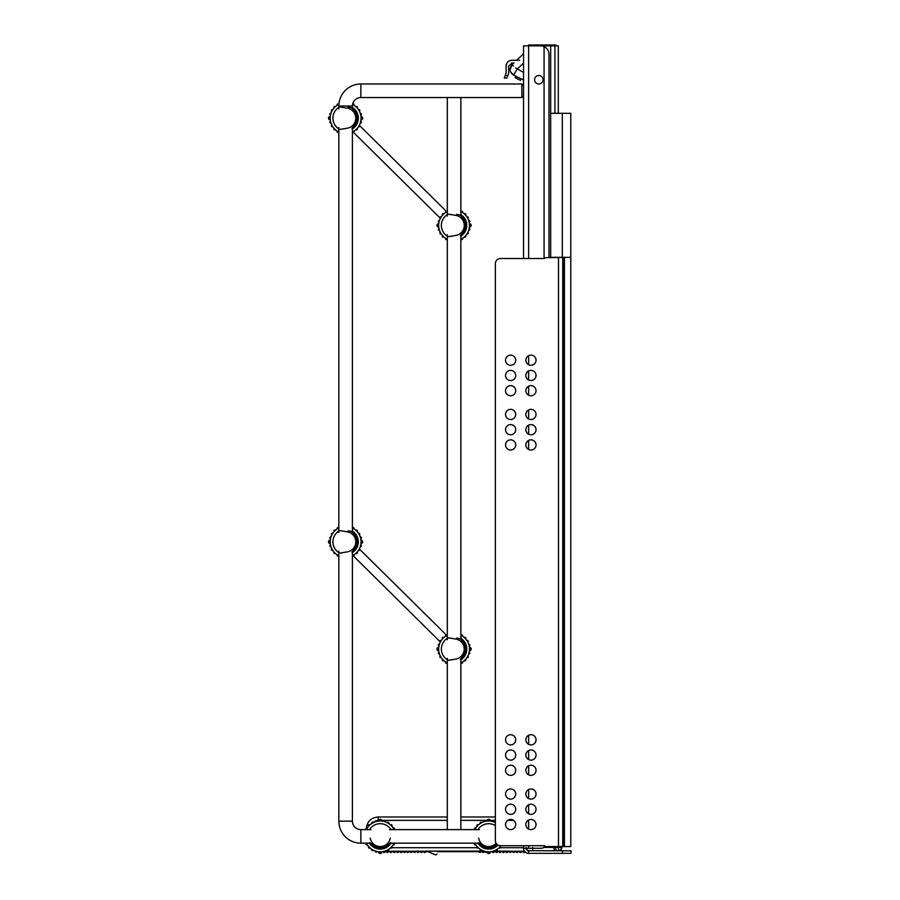 <?xml version="1.0" encoding="UTF-8"?>
<svg xmlns="http://www.w3.org/2000/svg" width="900" height="900" viewBox="0 0 900 900"><rect width="100%" height="100%" fill="white"/><g stroke="black" fill="none" stroke-linecap="round" stroke-linejoin="round"><path stroke-width="1.35" d="M554.569 850.804L553.376 846.562M556.267 850.804L555.075 846.562M504.529 77.299L505.192 75.499L504.259 78.041L506.846 78.041L508.41 74.115L507.859 75.499L505.192 75.499L506.104 72.855L506.104 66.184C506.452 62.584 508.433 60.604 512.033 60.255L519.559 60.255M550.665 257.681L550.665 45.844L532.71 45.844M529.481 850.804L528.278 850.579M508.646 72.855L508.41 74.115A3.386 3.386 0 0 0 508.646 72.855L508.646 66.184L512.033 62.797M527.085 849.803L526.095 847.406L527.085 849.803M544.196 847.406L558.461 847.406L558.461 850.804A3.386 3.386 0 0 0 560.858 849.803L558.461 850.804A3.386 3.386 0 0 0 560.858 849.803L561.847 847.406L560.858 849.803L558.461 850.804A3.386 3.386 0 0 0 561.847 847.406L560.858 849.803L561.847 846.562M550.665 257.332L570.78 257.332L570.78 113.299L550.665 113.299M562.309 257.332L562.309 113.299M570.78 257.332L544.511 257.681L544.511 258.525L500.456 258.525A5.085 5.085 0 0 0 495.371 263.61L495.371 840.634A5.085 5.085 0 0 0 500.456 845.719L544.511 845.719L544.511 846.562L558.495 846.562L558.495 257.681M505.541 414.428A5.085 5.085 0 0 1 510.626 409.343A5.085 5.085 0 0 1 515.711 414.428A5.085 5.085 0 0 1 510.626 419.512A5.085 5.085 0 0 1 505.541 414.428M505.541 794.025A5.085 5.085 0 0 1 510.626 788.951A5.085 5.085 0 0 1 515.711 794.025A5.085 5.085 0 0 1 510.626 799.11A5.085 5.085 0 0 1 505.541 794.025M505.541 360.202A5.085 5.085 0 0 1 510.626 355.118A5.085 5.085 0 0 1 515.711 360.202A5.085 5.085 0 0 1 510.626 365.287A5.085 5.085 0 0 1 505.541 360.202M505.541 739.8A5.085 5.085 0 0 1 510.626 734.715A5.085 5.085 0 0 1 515.711 739.8A5.085 5.085 0 0 1 510.626 744.885A5.085 5.085 0 0 1 505.541 739.8M505.541 375.457A5.085 5.085 0 0 1 510.626 370.373A5.085 5.085 0 0 1 515.711 375.457A5.085 5.085 0 0 1 510.626 380.543A5.085 5.085 0 0 1 505.541 375.457M505.541 809.28A5.085 5.085 0 0 1 510.626 804.195A5.085 5.085 0 0 1 515.711 809.28A5.085 5.085 0 0 1 510.626 814.365A5.085 5.085 0 0 1 505.541 809.28M505.541 429.683A5.085 5.085 0 0 1 510.626 424.598A5.085 5.085 0 0 1 515.711 429.683A5.085 5.085 0 0 1 510.626 434.767A5.085 5.085 0 0 1 505.541 429.683M505.541 755.055A5.085 5.085 0 0 1 510.626 749.97A5.085 5.085 0 0 1 515.711 755.055A5.085 5.085 0 0 1 510.626 760.14A5.085 5.085 0 0 1 505.541 755.055M505.541 390.701A5.085 5.085 0 0 1 510.626 385.627A5.085 5.085 0 0 1 515.711 390.701A5.085 5.085 0 0 1 510.626 395.786A5.085 5.085 0 0 1 505.541 390.701M505.541 824.535A5.085 5.085 0 0 1 510.626 819.45A5.085 5.085 0 0 1 515.711 824.535A5.085 5.085 0 0 1 510.626 829.62A5.085 5.085 0 0 1 505.541 824.535M505.541 444.938A5.085 5.085 0 0 1 510.626 439.853A5.085 5.085 0 0 1 515.711 444.938A5.085 5.085 0 0 1 510.626 450.022A5.085 5.085 0 0 1 505.541 444.938M505.541 770.31A5.085 5.085 0 0 1 510.626 765.225A5.085 5.085 0 0 1 515.711 770.31A5.085 5.085 0 0 1 510.626 775.384A5.085 5.085 0 0 1 505.541 770.31M525.87 360.202A5.085 5.085 0 0 1 530.955 355.118A5.085 5.085 0 0 1 536.04 360.202A5.085 5.085 0 0 1 530.955 365.287A5.085 5.085 0 0 1 525.87 360.202M525.87 794.025A5.085 5.085 0 0 1 530.955 788.951A5.085 5.085 0 0 1 536.04 794.025A5.085 5.085 0 0 1 530.955 799.11A5.085 5.085 0 0 1 525.87 794.025M525.87 414.428A5.085 5.085 0 0 1 530.955 409.343A5.085 5.085 0 0 1 536.04 414.428A5.085 5.085 0 0 1 530.955 419.512A5.085 5.085 0 0 1 525.87 414.428M525.87 739.8A5.085 5.085 0 0 1 530.955 734.715A5.085 5.085 0 0 1 536.04 739.8A5.085 5.085 0 0 1 530.955 744.885A5.085 5.085 0 0 1 525.87 739.8M525.87 375.457A5.085 5.085 0 0 1 530.955 370.373A5.085 5.085 0 0 1 536.04 375.457A5.085 5.085 0 0 1 530.955 380.543A5.085 5.085 0 0 1 525.87 375.457M525.87 809.28A5.085 5.085 0 0 1 530.955 804.195A5.085 5.085 0 0 1 536.04 809.28A5.085 5.085 0 0 1 530.955 814.365A5.085 5.085 0 0 1 525.87 809.28M525.87 429.683A5.085 5.085 0 0 1 530.955 424.598A5.085 5.085 0 0 1 536.04 429.683A5.085 5.085 0 0 1 530.955 434.767A5.085 5.085 0 0 1 525.87 429.683M525.87 755.055A5.085 5.085 0 0 1 530.955 749.97A5.085 5.085 0 0 1 536.04 755.055A5.085 5.085 0 0 1 530.955 760.14A5.085 5.085 0 0 1 525.87 755.055M525.87 390.701A5.085 5.085 0 0 1 530.955 385.627A5.085 5.085 0 0 1 536.04 390.701A5.085 5.085 0 0 1 530.955 395.786A5.085 5.085 0 0 1 525.87 390.701M525.87 824.535A5.085 5.085 0 0 1 530.955 819.45A5.085 5.085 0 0 1 536.04 824.535A5.085 5.085 0 0 1 530.955 829.62A5.085 5.085 0 0 1 525.87 824.535M525.87 444.938A5.085 5.085 0 0 1 530.955 439.853A5.085 5.085 0 0 1 536.04 444.938A5.085 5.085 0 0 1 530.955 450.022A5.085 5.085 0 0 1 525.87 444.938M525.87 770.31A5.085 5.085 0 0 1 530.955 765.225A5.085 5.085 0 0 1 536.04 770.31A5.085 5.085 0 0 1 530.955 775.384A5.085 5.085 0 0 1 525.87 770.31M570.78 257.681L570.78 846.562L558.495 846.562M563.186 846.562L563.186 257.681M562.736 846.562L562.736 257.681M527.895 850.399A3.386 3.386 0 0 0 528.637 850.691L527.895 850.399A3.386 3.386 180 0 1 527.704 850.624A3.386 3.386 0 0 0 527.895 850.399A3.386 3.386 0 0 0 528.637 850.691L562.534 850.804L562.534 853.346L571.005 853.346L571.005 850.804L562.534 850.804M523.553 53.685L516.679 60.255L512.033 60.255A5.929 5.929 0 0 0 506.104 66.184M500.456 258.525L523.553 258.525L523.553 72.405L515.52 67.883M495.371 816.975L460.856 816.975L495.371 816.975L495.371 263.61M490.815 851.67L491.929 851.67L490.815 851.67A15.424 15.424 0 0 1 490.77 851.681A0.844 0.844 180 0 1 490.264 852.446M487.001 851.726L487.845 851.816A15.424 15.424 0 0 1 487.373 851.76L487.373 851.76M495.371 822.499A15.424 15.424 0 0 0 474.84 829.62A15.424 15.424 0 0 1 488.689 820.969M488.689 851.816A15.424 15.424 0 0 1 474.84 843.176A15.424 15.424 0 0 0 500.974 845.719M487.845 851.816L487.845 851.794A15.424 15.424 0 0 0 489.544 851.794A0.844 0.844 0 0 1 488.689 852.66A0.844 0.844 0 0 1 487.845 851.816L487.249 851.749M490.14 851.749L490.387 851.816A1.699 1.699 0 0 1 488.689 853.515A1.699 1.699 0 0 1 487.001 851.816A0.844 0.844 180 0 1 485.809 851.546M490.387 821.07L490.387 820.969A1.699 1.699 0 0 0 488.048 819.405A1.699 1.699 0 0 0 487.001 820.969M487.845 820.969A0.844 0.844 0 0 1 488.689 820.125A0.844 0.844 0 0 1 489.544 820.969L490.14 821.036M489.544 821.002A15.424 15.424 0 0 0 487.845 821.002M497.981 845.077A12.713 12.713 0 0 1 477.945 843.176M478.665 838.091A10.17 10.17 0 0 0 496.136 843.322M495.371 825.581A12.713 12.713 0 0 0 477.945 829.62A12.713 12.713 0 0 1 495.371 825.581M492.806 821.531L493.504 821.722A0.844 0.844 0 0 0 492.683 820.654A0.844 0.844 0 0 0 491.861 821.284L492.559 821.464M475.267 843.986L474.919 843.367A0.844 0.844 0 0 0 475.335 844.954A0.844 0.844 0 0 0 475.762 844.841L475.402 844.222M475.762 844.841L475.762 844.841A0.844 0.844 0 0 1 474.514 844.324A0.844 0.844 0 0 1 474.919 843.367M477.697 847.204L477.191 846.697A0.844 0.844 0 0 0 477.787 848.149A0.844 0.844 0 0 1 477.191 846.697A0.844 0.844 0 0 0 477.787 848.149A0.844 0.844 0 0 0 478.384 847.901L477.877 847.395M477.787 848.149A0.844 0.844 0 0 0 478.384 847.901L478.406 847.879M480.87 849.69L480.262 849.308A0.844 0.844 0 0 0 480.983 850.601A0.844 0.844 0 0 0 481.714 850.174L481.095 849.814M481.714 850.174L481.725 850.151A0.844 0.844 0 0 1 480.983 850.601A0.844 0.844 0 0 1 480.251 849.33M484.571 851.254L483.885 851.051A0.844 0.844 0 0 0 484.706 852.143A0.844 0.844 0 0 0 485.516 851.512L485.527 851.49M492.559 851.321L491.861 851.49A0.844 0.844 0 0 0 493.526 851.288A0.844 0.844 0 0 0 493.504 851.074L492.806 851.254M496.294 849.814L495.664 850.174A0.844 0.844 0 0 0 497.25 849.746A0.844 0.844 0 0 0 497.137 849.33L496.519 849.69M499.5 847.395L498.994 847.901A0.844 0.844 0 0 0 500.445 847.305A0.844 0.844 0 0 0 500.197 846.697L499.691 847.204M498.983 847.879L498.994 847.901A0.844 0.844 0 0 0 500.445 847.305M485.527 821.306L485.516 821.284A0.844 0.844 0 0 0 484.706 820.654A0.844 0.844 0 0 0 483.885 821.722L484.571 821.531M481.095 822.971L481.714 822.611A0.844 0.844 0 0 0 480.983 822.195A0.844 0.844 0 0 0 480.251 823.466L480.87 823.106M481.714 822.611A0.844 0.844 0 0 0 480.983 822.195A0.844 0.844 0 0 0 480.251 823.466L480.262 823.489M477.877 825.401L478.384 824.895A0.844 0.844 0 0 0 477 825.165A0.844 0.844 0 0 0 477.191 826.087L477.697 825.581M477.191 826.087L477.191 826.087A0.844 0.844 0 0 1 477.787 824.648A0.844 0.844 0 0 1 478.384 824.895M475.402 828.574L475.762 827.955A0.844 0.844 0 0 0 474.514 828.461A0.844 0.844 0 0 0 474.919 829.418L475.267 828.799M474.919 829.418L474.93 829.429A0.844 0.844 0 0 1 475.335 827.842A0.844 0.844 0 0 0 474.919 829.418M477.832 842.839L478.654 844.02L488.036 848.914L497.88 845.01M497.228 844.56L487.53 847.665L478.699 842.839M378.54 851.726L379.384 851.816A15.424 15.424 0 0 1 378.787 851.749L378.787 851.749A15.424 15.424 0 0 1 377.066 851.49L376.369 851.321M381.926 851.726L381.082 851.794A0.844 0.844 0 0 1 380.239 852.66A0.844 0.844 0 0 1 379.384 851.816A15.424 15.424 0 0 0 381.082 851.794L381.679 851.749M384.93 851.771A0.844 0.844 180 0 1 384.041 852.514A0.844 0.844 180 0 1 383.243 851.67L382.354 851.67A15.424 15.424 0 0 1 381.532 851.76L381.532 851.76M376.121 851.254L375.424 851.074A15.424 15.424 0 0 1 373.275 850.151L372.645 849.814M372.409 849.69L371.79 849.33A15.424 15.424 0 0 1 369.945 847.879L369.428 847.395M369.236 847.204L368.752 846.686A15.424 15.424 0 0 1 367.324 844.83L366.941 844.222M366.817 843.986L366.457 843.367A15.424 15.424 0 0 1 366.379 843.176A15.424 15.424 0 0 0 394.088 843.176M394.088 829.62A15.424 15.424 0 0 0 366.379 829.62A15.424 15.424 0 0 1 380.239 820.969M379.384 851.816L378.787 851.749M381.926 821.07L381.926 820.969A1.699 1.699 0 0 0 379.586 819.405A1.699 1.699 0 0 0 378.54 820.969M379.384 820.969A0.844 0.844 0 0 1 380.239 820.125A0.844 0.844 0 0 1 381.082 820.969L381.679 821.036M378.54 851.816A1.699 1.699 0 0 0 380.239 853.515A1.699 1.699 0 0 0 381.926 851.816M381.082 821.002A15.424 15.424 0 0 0 379.384 821.002M390.983 843.176A12.713 12.713 0 0 1 369.484 843.176M370.215 838.091A10.17 10.17 0 0 0 390.262 838.091M390.983 829.62A12.713 12.713 0 0 0 369.484 829.62A12.713 12.713 0 0 1 390.983 829.62M384.356 821.531L385.043 821.722A0.844 0.844 0 0 0 384.233 820.654A0.844 0.844 0 0 0 383.411 821.284L384.098 821.464M366.48 843.356L366.457 843.367A0.844 0.844 0 0 0 366.885 844.954A0.844 0.844 0 0 0 367.301 844.841L367.301 844.841A0.844 0.844 0 0 1 366.064 844.324A0.844 0.844 0 0 1 366.457 843.367M371.801 849.308L371.79 849.33A0.844 0.844 0 0 0 372.521 850.601A0.844 0.844 0 0 0 373.264 850.174L373.275 850.151A0.844 0.844 0 0 1 372.521 850.601A0.844 0.844 0 0 1 371.79 849.33M384.098 851.321L383.4 851.49A0.844 0.844 0 0 0 385.076 851.288A0.844 0.844 0 0 0 385.043 851.074L384.356 851.254M387.832 849.814L387.202 850.151A0.844 0.844 0 0 0 388.789 849.746A0.844 0.844 0 0 0 388.676 849.33L388.058 849.69M391.05 847.395L390.544 847.901A0.844 0.844 0 0 0 391.984 847.305A0.844 0.844 0 0 0 391.736 846.697L391.23 847.204M393.525 844.222L393.165 844.841A0.844 0.844 0 0 0 394.436 844.11A0.844 0.844 0 0 0 394.02 843.367L393.66 843.986M393.142 844.83L393.165 844.841A0.844 0.844 0 0 0 394.436 844.11M393.66 828.799L394.02 829.418A0.844 0.844 0 0 0 393.593 827.842A0.844 0.844 0 0 0 393.165 827.955L393.525 828.574M393.998 829.429L394.02 829.418A0.844 0.844 0 0 0 394.436 828.686M391.23 825.581L391.725 826.11A0.844 0.844 0 0 0 391.14 824.648A0.844 0.844 0 0 0 390.544 824.895L391.05 825.401M388.058 823.106L388.676 823.466A0.844 0.844 0 0 0 387.945 822.195A0.844 0.844 0 0 0 387.214 822.611L387.832 822.971M376.369 821.464L377.066 821.306A0.844 0.844 0 0 0 376.245 820.654A0.844 0.844 0 0 0 375.424 821.722L375.435 821.745M372.645 822.971L373.264 822.611A0.844 0.844 0 0 0 372.521 822.195A0.844 0.844 0 0 0 371.79 823.466L372.409 823.106M373.275 822.634L373.264 822.611A0.844 0.844 0 0 0 372.521 822.195A0.844 0.844 0 0 0 371.79 823.466L371.79 823.466M369.428 825.401L369.934 824.895A0.844 0.844 0 0 0 368.55 825.165A0.844 0.844 0 0 0 368.73 826.087L369.236 825.581M369.934 824.895A0.844 0.844 0 0 0 368.55 825.165A0.844 0.844 0 0 0 368.73 826.087L368.752 826.11M366.941 828.574L367.301 827.955A0.844 0.844 0 0 0 366.064 828.461A0.844 0.844 0 0 0 366.457 829.418L366.817 828.799M366.457 829.418L366.48 829.429A0.844 0.844 0 0 1 366.885 827.842A0.844 0.844 0 0 1 367.301 827.955M375.424 851.074A0.844 0.844 0 0 0 376.245 852.143A0.844 0.844 0 0 0 377.066 851.512A0.844 0.844 0 0 1 376.245 852.143A0.844 0.844 0 0 1 375.424 851.074M369.326 848.149A0.844 0.844 0 0 1 368.73 846.697A0.844 0.844 0 0 0 369.326 848.149A0.844 0.844 0 0 0 369.934 847.901A0.844 0.844 0 0 1 368.55 847.62A0.844 0.844 0 0 1 368.73 846.697M369.382 842.839L370.192 844.02C376.886 850.511 383.58 850.511 390.274 844.02L391.095 842.839M390.229 842.839C383.569 849.341 376.909 849.341 370.238 842.839M360.945 543.533L361.035 543.533A1.699 1.699 0 0 0 362.734 541.845A1.699 1.699 0 0 0 361.035 540.146L361.012 540.99A0.844 0.844 0 0 1 361.89 541.845A0.844 0.844 0 0 1 361.035 542.689L360.968 543.285M330.289 543.533L330.199 543.533A1.699 1.699 0 0 1 328.995 540.641A1.699 1.699 0 0 1 330.199 540.146A1.699 1.699 0 0 0 328.995 540.641M330.266 543.285L330.199 542.689A0.844 0.844 0 0 1 329.344 541.845A0.844 0.844 0 0 1 330.199 540.99L330.221 540.99A15.424 15.424 0 0 1 330.266 540.394L330.266 540.394A15.424 15.424 0 0 1 330.525 538.673L330.683 537.975M338.017 528.424L338.636 528.064A15.424 15.424 0 0 1 338.839 527.985A15.424 15.424 0 0 0 338.839 555.694A15.424 15.424 0 0 1 338.647 555.604L338.017 555.266M337.793 555.131L337.185 554.749A15.424 15.424 0 0 1 335.329 553.331L334.811 552.836M334.62 552.656L334.114 552.15A15.424 15.424 0 0 1 332.707 550.271L332.325 549.664M332.19 549.439L331.853 548.809A15.424 15.424 0 0 1 330.964 546.649L330.75 545.962M330.683 545.704L330.502 545.017A15.424 15.424 0 0 1 330.244 543.015M330.964 537.041L330.964 537.041A15.424 15.424 0 0 1 331.853 534.87L332.19 534.24M332.325 534.015L332.707 533.408A15.424 15.424 0 0 1 334.125 531.551L334.62 531.034M334.811 530.842L335.329 530.347A15.424 15.424 0 0 1 337.185 528.93L337.185 528.93A0.844 0.844 0 0 1 337.061 528.48A0.844 0.844 0 0 0 337.174 528.908L337.793 528.548M337.905 556.043A0.844 0.844 0 0 1 337.061 555.199A0.844 0.844 0 0 0 338.636 555.615A0.844 0.844 0 0 1 337.061 555.199A0.844 0.844 0 0 1 337.174 554.771A0.844 0.844 0 0 0 337.061 555.199M337.905 527.636A0.844 0.844 0 0 0 337.061 528.48A0.844 0.844 0 0 1 338.636 528.064L338.636 528.064A0.844 0.844 0 0 0 337.905 527.636M360.484 545.962L360.27 546.649A0.844 0.844 0 0 0 361.361 545.827A0.844 0.844 0 0 0 360.731 545.017L360.551 545.704M360.551 537.975L360.731 538.673A0.844 0.844 0 0 0 360.517 536.996A0.844 0.844 0 0 0 360.293 537.03L360.484 537.716M359.032 534.24L359.392 534.859A0.844 0.844 0 0 0 358.976 533.284A0.844 0.844 0 0 0 358.549 533.396L358.909 534.015M356.614 531.034L357.12 531.54A0.844 0.844 0 0 0 356.524 530.089A0.844 0.844 0 0 0 355.928 530.336L356.423 530.842M353.441 528.548L354.06 528.908A0.844 0.844 0 0 0 353.329 527.636A0.844 0.844 0 0 0 352.598 528.064L353.216 528.424M469.406 650.768L469.474 649.924A15.424 15.424 0 0 1 469.429 650.52L469.429 650.52A15.424 15.424 0 0 1 469.17 652.241L469.001 652.939M469.496 650.768A1.699 1.699 0 0 0 471.195 649.069A1.699 1.699 0 0 0 469.496 647.381L469.496 648.225A0.844 0.844 0 0 1 470.34 649.069A0.844 0.844 0 0 1 469.496 649.924M468.934 653.186L468.731 653.873A15.424 15.424 0 0 1 467.831 656.033L467.494 656.663M467.359 656.899L467.01 657.518A15.424 15.424 0 0 1 465.559 659.363L465.075 659.88M464.884 660.071L464.366 660.555A15.424 15.424 0 0 1 462.51 661.984L461.902 662.366M461.666 662.49L461.048 662.85A15.424 15.424 0 0 1 460.856 662.929A15.424 15.424 0 0 0 460.856 635.22M438.75 650.768L438.649 650.768A1.699 1.699 0 0 1 437.456 647.876A1.699 1.699 0 0 1 438.649 647.381A1.699 1.699 0 0 0 437.456 647.876M447.3 635.22A15.424 15.424 0 0 0 447.3 662.929A15.424 15.424 0 0 1 447.109 662.827L446.479 662.49M446.254 662.366L445.624 662.006A15.424 15.424 0 0 1 443.779 660.555L443.261 660.071M443.07 659.88L442.575 659.374A15.424 15.424 0 0 1 441.157 657.506L440.786 656.899M440.651 656.663L440.314 656.033A15.424 15.424 0 0 1 439.414 653.873L439.414 653.873M439.144 652.939L438.964 652.241A15.424 15.424 0 0 1 438.694 650.239M467.494 641.475L467.854 642.094A0.844 0.844 0 0 0 467.426 640.519A0.844 0.844 0 0 0 467.01 640.631L467.359 641.25M439.211 644.951L439.402 644.265A0.844 0.844 0 0 0 438.334 645.075A0.844 0.844 0 0 0 438.964 645.896L439.144 645.21M469.001 645.21L469.192 645.896A0.844 0.844 0 0 0 468.968 644.231A0.844 0.844 0 0 0 468.754 644.265L468.934 644.951M361.035 541.845A15.424 15.424 0 0 1 352.395 555.694A15.424 15.424 0 0 0 352.395 527.985M330.221 540.99L330.266 540.394M330.289 540.146L330.199 540.99M352.395 531.09A12.713 12.713 0 0 1 352.395 552.589M339.683 553.084L347.31 551.869A10.17 10.17 0 0 0 347.31 531.81L339.683 530.595M338.839 531.09A12.713 12.713 0 0 0 338.839 552.589A12.713 12.713 0 0 1 338.839 531.09M330.75 537.716L330.941 537.03A0.844 0.844 0 0 0 329.873 537.851A0.844 0.844 0 0 0 330.502 538.673M353.216 555.266L352.598 555.615A0.844 0.844 0 0 0 354.173 555.199A0.844 0.844 0 0 0 354.06 554.771L353.441 555.131M354.06 554.771L354.06 554.771A0.844 0.844 0 0 1 353.543 556.009A0.844 0.844 0 0 1 352.598 555.615M356.423 552.836L355.928 553.342A0.844 0.844 0 0 0 357.368 552.746A0.844 0.844 0 0 1 355.928 553.342A0.844 0.844 0 0 0 357.368 552.746A0.844 0.844 0 0 0 357.12 552.15L356.614 552.656M357.12 552.15L357.109 552.127A0.844 0.844 0 0 1 357.368 552.746M358.909 549.664L358.526 550.271A0.844 0.844 0 0 0 359.82 549.551A0.844 0.844 0 0 0 359.392 548.82L359.032 549.439M359.392 548.82L359.381 548.809A0.844 0.844 0 0 1 359.82 549.551A0.844 0.844 0 0 1 358.549 550.283M359.381 534.87L359.392 534.859A0.844 0.844 0 0 0 358.976 533.284M334.71 530.089A0.844 0.844 0 0 1 335.306 530.336L335.329 530.347A0.844 0.844 0 0 0 333.866 530.933A0.844 0.844 0 0 0 334.114 531.54L334.125 531.551M332.707 533.408L332.685 533.396A0.844 0.844 0 0 0 331.414 534.127A0.844 0.844 0 0 0 331.841 534.859M334.125 552.127L334.114 552.15A0.844 0.844 0 0 0 334.384 553.523A0.844 0.844 0 0 0 335.306 553.342L335.329 553.331A0.844 0.844 0 0 1 333.866 552.746A0.844 0.844 0 0 1 334.114 552.15M331.841 548.82A0.844 0.844 0 0 0 331.414 549.551A0.844 0.844 0 0 0 332.685 550.283A0.844 0.844 0 0 1 331.414 549.551A0.844 0.844 0 0 1 331.841 548.82M330.502 545.017A0.844 0.844 0 0 0 329.873 545.827A0.844 0.844 0 0 0 330.941 546.649A0.844 0.844 0 0 1 329.873 545.827A0.844 0.844 0 0 1 330.502 545.017M352.058 552.701L353.239 551.88C359.73 545.186 359.73 538.493 353.239 531.799L352.058 530.989M348.019 530.876A10.969 10.159 -90 0 1 352.058 531.844C358.56 538.504 358.56 545.175 352.058 551.835M341.224 552.915L345.488 552.173M345.532 531.517L341.224 530.764M469.474 649.924L469.429 650.52M460.856 638.325A12.713 12.713 0 0 1 460.856 659.824M455.771 639.045L448.144 637.83A12.713 12.713 0 0 0 448.144 660.308L455.771 659.092A10.17 10.17 0 0 0 455.771 639.045M461.036 662.827L461.036 662.827A0.844 0.844 0 0 0 462.634 662.423A0.844 0.844 0 0 0 462.521 662.006A0.844 0.844 0 0 1 462.004 663.244A0.844 0.844 0 0 1 461.048 662.85M464.366 660.555L464.377 660.577A0.844 0.844 0 0 0 465.829 659.981A0.844 0.844 0 0 1 464.377 660.577A0.844 0.844 0 0 0 465.829 659.981A0.844 0.844 0 0 0 465.581 659.374L465.581 659.374A0.844 0.844 0 0 1 465.829 659.981M466.988 657.506L466.988 657.506A0.844 0.844 0 0 0 468.281 656.786A0.844 0.844 0 0 0 467.854 656.044L467.831 656.033A0.844 0.844 0 0 1 468.281 656.786A0.844 0.844 0 0 1 467.01 657.518M467.831 642.105L467.854 642.094A0.844 0.844 0 0 0 467.426 640.519M465.075 638.258L465.581 638.764A0.844 0.844 0 0 0 464.974 637.324A0.844 0.844 0 0 0 464.377 637.571L464.884 638.077M461.902 635.783L462.521 636.143A0.844 0.844 0 0 0 461.779 634.871A0.844 0.844 0 0 0 461.048 635.288L461.666 635.648M462.51 636.165L462.521 636.143A0.844 0.844 0 0 0 461.779 634.871M446.479 635.648L447.098 635.288A0.844 0.844 0 0 0 445.511 635.715A0.844 0.844 0 0 0 445.624 636.143L446.254 635.783M447.109 635.31L447.098 635.288A0.844 0.844 0 0 0 446.366 634.871M443.261 638.077L443.767 637.571A0.844 0.844 0 0 0 442.316 638.168A0.844 0.844 0 0 0 442.575 638.764L443.07 638.258M440.786 641.25L441.146 640.631A0.844 0.844 0 0 0 439.875 641.363A0.844 0.844 0 0 0 440.291 642.094L440.651 641.475M440.314 656.033L440.291 656.044A0.844 0.844 0 0 0 439.875 656.786A0.844 0.844 0 0 0 441.146 657.518L441.157 657.506A0.844 0.844 0 0 1 439.875 656.786A0.844 0.844 0 0 1 440.291 656.044M442.586 659.363L442.575 659.374A0.844 0.844 0 0 0 442.845 660.758A0.844 0.844 0 0 0 443.767 660.577A0.844 0.844 0 0 1 442.316 659.981A0.844 0.844 0 0 1 442.575 659.374M445.635 661.984L445.635 661.984A0.844 0.844 0 0 0 446.141 663.244A0.844 0.844 0 0 0 447.098 662.85A0.844 0.844 0 0 1 445.511 662.423A0.844 0.844 0 0 1 445.624 662.006M439.402 653.884A0.844 0.844 0 0 1 438.334 653.062A0.844 0.844 0 0 1 438.964 652.241A0.844 0.844 0 0 0 438.334 653.062A0.844 0.844 0 0 0 439.402 653.884L439.211 653.186M468.754 653.884A0.844 0.844 0 0 0 469.811 653.062A0.844 0.844 0 0 0 469.192 652.241A0.844 0.844 0 0 1 469.811 653.062A0.844 0.844 0 0 1 468.754 653.884M460.507 659.925L461.7 659.115C468.191 652.421 468.191 645.727 461.7 639.034L460.507 638.212M456.469 638.1A10.969 10.159 -90 0 1 460.507 639.079C467.021 645.739 467.021 652.399 460.507 659.07M449.674 660.15L453.949 659.396M453.983 638.752L449.674 637.999M360.945 119.88L361.035 119.88A1.699 1.699 0 0 0 362.734 118.181A1.699 1.699 0 0 0 361.035 116.483L361.012 117.337A0.844 0.844 0 0 1 361.89 118.181A0.844 0.844 0 0 1 361.035 119.025L360.968 119.633M330.289 119.88L330.199 119.88A1.699 1.699 0 0 1 328.995 116.978A1.699 1.699 0 0 1 330.199 116.483A1.699 1.699 0 0 0 328.995 116.978M330.266 119.633L330.199 119.025A0.844 0.844 0 0 1 329.344 118.181A0.844 0.844 0 0 1 330.199 117.337L330.221 117.337A15.424 15.424 0 0 1 330.266 116.73L330.266 116.73A15.424 15.424 0 0 1 330.525 115.009L330.683 114.323M338.017 104.76L338.636 104.4A15.424 15.424 0 0 1 338.906 104.299A15.424 15.424 0 0 0 338.839 132.03A15.424 15.424 0 0 1 338.647 131.94L338.017 131.602M337.793 131.468L337.174 131.108A15.424 15.424 0 0 1 335.329 129.668L334.811 129.184M334.62 128.993L334.114 128.486A15.424 15.424 0 0 1 332.707 126.619L332.325 126.011M332.19 125.775L331.853 125.145A15.424 15.424 0 0 1 330.964 122.985L330.964 122.985M330.683 122.04L330.502 121.354A15.424 15.424 0 0 1 330.244 119.351M330.75 114.064L330.964 113.377A15.424 15.424 0 0 1 331.853 111.218L332.19 110.587M332.325 110.351L332.707 109.744A15.424 15.424 0 0 1 334.125 107.888L334.62 107.37M334.811 107.179L335.329 106.695A15.424 15.424 0 0 1 337.185 105.266L337.793 104.895M359.032 110.587L359.392 111.206A0.844 0.844 0 0 0 358.976 109.62A0.844 0.844 0 0 0 358.549 109.733L358.909 110.351M360.551 114.323L360.731 115.009A0.844 0.844 0 0 0 360.517 113.344A0.844 0.844 0 0 0 360.293 113.366L360.484 114.064M337.905 132.379A0.844 0.844 0 0 1 337.061 131.535A0.844 0.844 0 0 0 338.636 131.963L338.647 131.94A0.844 0.844 0 0 1 337.061 131.535A0.844 0.844 0 0 1 337.174 131.108L337.174 131.108A0.844 0.844 0 0 0 337.061 131.535M337.061 104.828A0.844 0.844 0 0 1 338.636 104.4L338.636 104.4A0.844 0.844 0 0 0 337.061 104.828A0.844 0.844 0 0 0 337.174 105.244L337.185 105.266M360.484 122.299L360.27 122.985A0.844 0.844 0 0 0 361.361 122.175A0.844 0.844 0 0 0 360.731 121.354L360.551 122.04M353.441 104.895L354.049 105.266A0.844 0.844 0 0 0 353.329 103.972A0.844 0.844 0 0 0 352.598 104.4L353.216 104.76M469.406 227.104L469.474 226.26A15.424 15.424 0 0 1 469.429 226.856L469.429 226.856A15.424 15.424 0 0 1 469.17 228.578L469.17 228.578A0.844 0.844 0 0 1 469.811 229.399A0.844 0.844 0 0 0 469.192 228.589L469.192 228.589A0.844 0.844 0 0 1 469.811 229.399A0.844 0.844 0 0 0 469.192 228.589L469.001 229.275M469.496 227.104A1.699 1.699 0 0 0 471.195 225.416A1.699 1.699 0 0 0 469.496 223.718L469.496 224.561A0.844 0.844 0 0 1 470.34 225.416A0.844 0.844 0 0 1 469.496 226.26M468.934 229.534L468.754 230.22A15.424 15.424 0 0 1 467.831 232.38L467.494 233.01M467.359 233.235L467.01 233.854A15.424 15.424 0 0 1 465.559 235.699L465.075 236.227M464.884 236.407L464.366 236.903A15.424 15.424 0 0 1 462.51 238.32L461.902 238.703M461.666 238.838L461.048 239.186A15.424 15.424 0 0 1 460.856 239.265A15.424 15.424 0 0 0 460.856 211.556M438.75 227.104L438.649 227.104A1.699 1.699 0 0 1 437.456 224.213A1.699 1.699 0 0 1 438.649 223.718A1.699 1.699 0 0 0 437.456 226.609M438.75 223.718L438.649 223.718A1.699 1.699 0 0 0 437.456 224.213M447.3 211.556A15.424 15.424 0 0 0 447.3 239.265A15.424 15.424 0 0 1 447.109 239.175L446.479 238.838M446.254 238.703L445.635 238.32A15.424 15.424 0 0 1 443.779 236.903L443.261 236.407M443.07 236.227L442.586 235.699A15.424 15.424 0 0 1 441.157 233.843L440.786 233.235M440.651 233.01L440.314 232.38A15.424 15.424 0 0 1 439.414 230.22L439.211 229.534M439.144 229.275L438.964 228.589A15.424 15.424 0 0 1 438.694 226.586M439.211 221.299L439.402 220.601A0.844 0.844 0 0 0 438.334 221.422A0.844 0.844 0 0 0 438.964 222.244L439.144 221.546M469.001 221.546L469.192 222.244A0.844 0.844 0 0 0 468.968 220.579A0.844 0.844 0 0 0 468.754 220.601L468.934 221.299M467.494 217.811L467.854 218.43A0.844 0.844 0 0 0 467.426 216.855A0.844 0.844 0 0 0 467.01 216.968L467.359 217.586M462.51 212.501L462.521 212.479A0.844 0.844 0 0 0 461.779 211.208A0.844 0.844 0 0 0 461.048 211.635L461.666 211.995M361.035 118.181A15.424 15.424 0 0 1 352.395 132.03A15.424 15.424 0 0 0 352.553 104.4L352.586 104.422M330.221 117.337L330.266 116.73M330.289 116.483L330.199 117.337M352.395 107.426A12.713 12.713 0 0 1 352.395 128.936M339.683 129.42L347.31 128.205A10.17 10.17 0 0 0 347.31 108.157L339.683 106.942M338.839 107.426A12.713 12.713 0 0 0 338.839 128.936A12.713 12.713 0 0 1 338.839 107.426M330.716 113.344A0.844 0.844 0 0 1 330.941 113.366A0.844 0.844 0 0 0 329.873 114.188A0.844 0.844 0 0 0 330.502 115.009M353.216 131.602L352.598 131.963A0.844 0.844 0 0 0 354.173 131.535A0.844 0.844 0 0 0 354.06 131.108L353.441 131.468M354.06 131.108L354.049 131.096A0.844 0.844 0 0 1 353.543 132.356A0.844 0.844 0 0 1 352.598 131.963M356.423 129.184L355.928 129.679A0.844 0.844 0 0 0 357.368 129.082A0.844 0.844 0 0 1 355.928 129.679A0.844 0.844 0 0 0 357.368 129.082A0.844 0.844 0 0 0 357.12 128.486L356.614 128.993M357.12 128.486L357.12 128.486A0.844 0.844 0 0 1 357.368 129.082M358.909 126.011L358.549 126.63A0.844 0.844 0 0 0 359.82 125.888A0.844 0.844 0 0 0 359.392 125.156L359.032 125.775M359.392 125.156L359.381 125.145A0.844 0.844 0 0 1 359.82 125.888A0.844 0.844 0 0 1 358.549 126.63M359.381 111.218L359.392 111.206A0.844 0.844 0 0 0 358.976 109.62M356.614 107.37L357.12 107.876A0.844 0.844 0 0 0 356.524 106.425A0.844 0.844 0 0 0 355.928 106.672L356.423 107.179M334.114 107.876L334.125 107.888A0.844 0.844 0 0 1 334.71 106.425A0.844 0.844 0 0 1 335.306 106.672A0.844 0.844 0 0 0 334.71 106.425M332.257 109.62A0.844 0.844 0 0 1 332.685 109.733A0.844 0.844 0 0 0 331.414 110.475A0.844 0.844 0 0 0 331.841 111.206M334.125 128.475L334.114 128.486A0.844 0.844 0 0 0 334.384 129.87A0.844 0.844 0 0 0 335.306 129.679L335.329 129.668A0.844 0.844 0 0 1 333.866 129.082A0.844 0.844 0 0 1 334.114 128.486M331.841 125.156A0.844 0.844 0 0 0 331.414 125.888A0.844 0.844 0 0 0 332.685 126.63A0.844 0.844 0 0 1 331.414 125.888A0.844 0.844 0 0 1 331.841 125.156M330.941 122.985A0.844 0.844 0 0 1 329.873 122.175A0.844 0.844 0 0 1 330.502 121.354A0.844 0.844 0 0 0 329.873 122.175A0.844 0.844 0 0 0 330.941 122.985L330.75 122.299M352.058 129.037L353.239 128.216C359.73 121.522 359.73 114.84 353.239 108.146L352.058 107.325M348.019 107.212A10.969 10.159 -90 0 1 352.058 108.18C358.56 114.851 358.56 121.511 352.058 128.171M341.224 129.251L345.488 128.509M345.532 107.854L341.224 107.111M469.429 223.965L469.496 224.561M469.474 226.26L469.429 226.856M438.716 226.856L438.649 226.26A0.844 0.844 0 0 1 437.805 225.416A0.844 0.844 0 0 1 438.649 224.561L438.716 223.965M460.856 214.661A12.713 12.713 0 0 1 460.856 236.16M455.771 215.381L448.144 214.166A12.713 12.713 0 0 0 448.144 236.655L455.771 235.44A10.17 10.17 0 0 0 455.771 215.381M461.036 239.175L461.048 239.186A0.844 0.844 0 0 0 462.634 238.77A0.844 0.844 0 0 0 462.521 238.343A0.844 0.844 0 0 1 462.004 239.591A0.844 0.844 0 0 1 461.048 239.186M466.988 233.843L467.01 233.854A0.844 0.844 0 0 0 468.281 233.123A0.844 0.844 0 0 0 467.854 232.391L467.831 232.38A0.844 0.844 0 0 1 468.281 233.123A0.844 0.844 0 0 1 467.01 233.854M467.831 218.453L467.854 218.43A0.844 0.844 0 0 0 467.426 216.855M465.075 214.605L465.581 215.111A0.844 0.844 0 0 0 464.974 213.66A0.844 0.844 0 0 0 464.377 213.907L464.884 214.414M461.902 212.119L462.521 212.479A0.844 0.844 0 0 0 461.779 211.208M446.479 211.995L447.098 211.635A0.844 0.844 0 0 0 445.511 212.062A0.844 0.844 0 0 0 445.624 212.479L446.254 212.119M447.109 211.657L447.098 211.635A0.844 0.844 0 0 0 446.366 211.208M443.261 214.414L443.779 213.93A0.844 0.844 0 0 0 442.316 214.504A0.844 0.844 0 0 0 442.575 215.111L443.07 214.605M440.786 217.586L441.146 216.968A0.844 0.844 0 0 0 439.875 217.699A0.844 0.844 0 0 0 440.291 218.43L440.651 217.811M441.146 233.854L441.146 233.854A0.844 0.844 0 0 1 439.875 233.123A0.844 0.844 0 0 0 441.146 233.854M443.767 236.914L443.767 236.914A0.844 0.844 0 0 1 442.316 236.317A0.844 0.844 0 0 0 443.767 236.914M445.635 238.32L445.635 238.32A0.844 0.844 0 0 0 446.141 239.591A0.844 0.844 0 0 0 447.098 239.186A0.844 0.844 0 0 1 445.511 238.77A0.844 0.844 0 0 1 445.624 238.343M442.575 235.721A0.844 0.844 0 0 0 442.316 236.317A0.844 0.844 0 0 1 442.575 235.721M440.291 232.391A0.844 0.844 0 0 0 439.875 233.123A0.844 0.844 0 0 1 440.291 232.391M438.964 228.589A0.844 0.844 0 0 0 438.334 229.399A0.844 0.844 0 0 0 439.402 230.22A0.844 0.844 0 0 1 438.334 229.399A0.844 0.844 0 0 1 438.964 228.589M468.754 230.22A0.844 0.844 0 0 0 469.811 229.399A0.844 0.844 0 0 1 468.754 230.22M465.829 236.317A0.844 0.844 0 0 1 464.377 236.914A0.844 0.844 0 0 0 465.829 236.317A0.844 0.844 0 0 0 465.581 235.721A0.844 0.844 0 0 1 465.3 237.105A0.844 0.844 0 0 1 464.377 236.914M460.507 236.273L461.7 235.451C468.191 228.757 468.191 222.064 461.7 215.37L460.507 214.56M456.469 214.447A10.969 10.159 -90 0 1 460.507 215.415C467.021 222.075 467.021 228.746 460.507 235.406M449.674 236.486L453.949 235.744M453.983 215.089L449.674 214.335M514.024 62.797L511.965 64.766L510.03 70.009L511.965 64.766C508.95 68.749 509.49 72.18 513.562 75.071L510.457 71.73L513.562 75.071L517.084 69.244L523.553 63.068L523.553 45.844L540.495 45.844A8.471 8.471 0 0 1 548.977 54.315L548.977 257.681M538.808 83.981A4.241 4.241 0 0 1 534.566 79.74A4.241 4.241 0 0 1 538.808 75.499A4.241 4.241 0 0 1 543.038 79.74A4.241 4.241 0 0 1 538.808 83.981M526.095 848.261A2.542 2.542 0 0 0 528.637 850.804L528.637 853.346A5.085 5.085 0 0 1 523.553 848.261L523.553 845.719M550.665 45.844L558.293 45.844L558.293 113.299M545.58 846.562A8.471 8.471 0 0 1 540.495 848.261L523.553 848.261M528.637 853.346L562.534 853.346M555.75 45.844L555.75 45L528.637 45L528.637 258.525M385.054 851.107L388.316 851.67A0.844 0.844 180 0 1 387.473 852.514A0.844 0.844 180 0 1 386.629 851.67L386.629 851.107A0.844 0.844 180 0 0 387.473 851.962A0.844 0.844 180 0 0 388.316 851.107L391.714 851.67A0.844 0.844 180 0 1 390.859 852.514A0.844 0.844 180 0 1 390.015 851.67L390.015 851.107A0.844 0.844 180 0 0 390.859 851.962A0.844 0.844 180 0 0 391.714 851.107L395.1 851.67A0.844 0.844 180 0 1 394.256 852.514A0.844 0.844 180 0 1 393.401 851.67L393.401 851.107A0.844 0.844 180 0 0 394.256 851.962A0.844 0.844 180 0 0 395.1 851.107L398.486 851.67A0.844 0.844 180 0 1 397.642 852.514A0.844 0.844 180 0 1 396.799 851.67L396.799 851.107A0.844 0.844 180 0 0 397.642 851.962A0.844 0.844 180 0 0 398.486 851.107L401.884 851.67A0.844 0.844 180 0 1 401.029 852.514A0.844 0.844 180 0 1 400.185 851.67L400.185 851.107A0.844 0.844 180 0 0 401.029 851.962A0.844 0.844 180 0 0 401.884 851.107L405.27 851.67A0.844 0.844 180 0 1 404.415 852.514A0.844 0.844 180 0 1 403.571 851.67L403.571 851.107A0.844 0.844 180 0 0 404.415 851.962A0.844 0.844 180 0 0 405.27 851.107L408.656 851.67A0.844 0.844 180 0 1 407.812 852.514A0.844 0.844 180 0 1 406.957 851.67L406.957 851.107A0.844 0.844 180 0 0 407.812 851.962A0.844 0.844 180 0 0 408.656 851.107L412.043 851.67A0.844 0.844 180 0 1 411.199 852.514A0.844 0.844 180 0 1 410.355 851.67L410.355 851.107A0.844 0.844 180 0 0 411.199 851.962A0.844 0.844 180 0 0 412.043 851.107L415.44 851.67A0.844 0.844 180 0 1 414.585 852.514A0.844 0.844 180 0 1 413.741 851.67L413.741 851.107A0.844 0.844 180 0 0 414.585 851.962A0.844 0.844 180 0 0 415.44 851.107L418.826 851.107A0.844 0.844 180 0 1 417.983 851.962A0.844 0.844 180 0 1 417.127 851.107L415.44 851.67L417.127 851.67A0.844 0.844 180 0 0 417.983 852.514A0.844 0.844 180 0 0 418.826 851.67L422.213 851.67A0.844 0.844 180 0 1 421.369 852.514A0.844 0.844 180 0 1 420.525 851.67L418.826 851.67L420.525 851.107A0.844 0.844 180 0 0 421.369 851.962A0.844 0.844 180 0 0 422.213 851.107L425.599 851.67A0.844 0.844 180 0 1 424.755 852.514A0.844 0.844 180 0 1 423.911 851.67L423.911 851.107A0.844 0.844 180 0 0 424.755 851.962A0.844 0.844 180 0 0 425.599 851.107L480.6 851.107A0.844 0.844 180 0 1 479.756 851.962A0.844 0.844 180 0 1 478.901 851.107L427.871 851.164A16032.476 36.045 180 0 1 427.871 851.625L435.757 854.921L436.961 854.156M483.885 851.524A0.844 0.844 180 0 1 482.299 851.107L483.874 851.107M493.515 851.107L494.156 851.107A0.844 0.844 180 0 1 493.211 851.951M494.156 851.164L497.543 851.107A0.844 0.844 180 0 1 496.699 851.962A0.844 0.844 180 0 1 495.855 851.107L494.156 851.164A0.844 0.844 180 0 1 493.155 851.996M497.543 851.164L500.94 851.107A0.844 0.844 180 0 1 500.085 851.962A0.844 0.844 180 0 1 499.241 851.107L497.543 851.164A0.844 0.844 180 0 1 496.699 852.008A0.844 0.844 180 0 1 495.855 851.164M500.94 851.164L504.326 851.107A0.844 0.844 180 0 1 503.483 851.962A0.844 0.844 180 0 1 502.627 851.107L500.94 851.164A0.844 0.844 180 0 1 500.085 852.008A0.844 0.844 180 0 1 499.241 851.164M504.326 851.164L507.713 851.107A0.844 0.844 180 0 1 506.869 851.962A0.844 0.844 180 0 1 506.025 851.107L504.326 851.164A0.844 0.844 180 0 1 502.65 851.321A0.844 0.844 180 0 1 502.537 851.164M524.43 851.107L522.967 851.107A0.844 0.844 180 0 0 524.621 851.377L524.666 851.67A0.844 0.844 180 0 1 523.811 852.514A0.844 0.844 180 0 1 522.967 851.67L521.269 851.107A0.844 0.844 180 0 1 520.425 851.962A0.844 0.844 180 0 1 519.581 851.107L521.269 851.67A0.844 0.844 180 0 1 520.425 852.514A0.844 0.844 180 0 1 519.581 851.67L517.882 851.107A0.844 0.844 180 0 1 517.039 851.962A0.844 0.844 180 0 1 516.184 851.107L517.882 851.67A0.844 0.844 180 0 1 517.039 852.514A0.844 0.844 180 0 1 516.184 851.67L514.496 851.107A0.844 0.844 180 0 1 513.641 851.962A0.844 0.844 180 0 1 512.798 851.107L514.496 851.67A0.844 0.844 180 0 1 513.641 852.514A0.844 0.844 180 0 1 512.798 851.67L511.11 851.107A0.844 0.844 180 0 1 510.255 851.962A0.844 0.844 180 0 1 509.411 851.107L511.11 851.67A0.844 0.844 180 0 1 510.255 852.514A0.844 0.844 180 0 1 509.411 851.67L507.713 851.67A0.844 0.844 180 0 1 506.115 852.064M507.713 851.625A0.844 0.844 180 0 1 506.228 852.165A0.844 0.844 -0 0 1 505.924 851.625A0.844 0.844 180 0 1 505.924 851.524L505.924 851.467A62.696 62.696 -0 0 1 504.304 851.332M502.447 851.231L502.447 851.231A0.844 0.844 180 0 0 502.537 851.625A0.844 0.844 -0 0 0 503.685 851.985M506.228 852.165A0.844 0.844 -0 0 0 507.623 851.569L507.623 851.569A62.696 62.696 -0 0 0 509.411 851.614L507.713 851.164A0.844 0.844 180 0 1 506.228 851.715M487.001 851.873A0.844 0.844 180 0 1 485.775 851.535M483.896 851.558A0.844 0.844 180 0 1 482.299 851.164L480.6 851.164A0.844 0.844 180 0 1 479.756 852.008A0.844 0.844 180 0 1 478.901 851.164M482.299 851.625L480.6 851.67L482.299 851.67A0.844 0.844 180 0 0 483.109 852.514A0.844 0.844 180 0 0 483.986 851.749A0.844 0.844 180 0 1 483.086 852.469A0.844 0.844 180 0 1 482.299 851.625L480.6 851.67A0.844 0.844 180 0 1 479.756 852.514A0.844 0.844 180 0 1 478.901 851.67L436.961 851.625M480.6 851.625A0.844 0.844 180 0 1 479.756 852.469A0.844 0.844 180 0 1 478.901 851.625M485.685 851.625A0.844 0.844 180 0 0 487.058 852.278A0.844 0.844 180 0 1 485.685 851.67L485.483 851.625M502.537 851.625L500.94 851.625A0.844 0.844 180 0 1 500.085 852.469A0.844 0.844 180 0 1 499.241 851.625L497.543 851.625A0.844 0.844 180 0 1 496.699 852.469A0.844 0.844 180 0 1 495.855 851.625L494.156 851.67A0.844 0.844 180 0 1 492.604 852.131M494.156 851.625A0.844 0.844 180 0 1 492.637 852.143M500.94 851.625L500.94 851.67A0.844 0.844 180 0 1 500.085 852.514A0.844 0.844 180 0 1 499.241 851.67L499.241 851.625M505.924 851.625L504.326 851.67A0.844 0.844 180 0 1 503.527 852.514A0.844 0.844 180 0 1 502.639 851.76M504.326 851.625A0.844 0.844 180 0 1 503.561 852.469A0.844 0.844 180 0 1 502.65 851.771M497.543 851.625L497.543 851.67A0.844 0.844 180 0 1 496.699 852.514A0.844 0.844 180 0 1 495.855 851.67L495.855 851.625M490.77 851.681A0.844 0.844 180 0 1 490.286 852.379M382.354 851.67L383.243 851.524M491.906 851.625L491.152 851.625M482.299 851.164L480.6 851.164M509.411 851.625A0.844 0.844 180 0 1 509.411 851.614L509.411 851.164A0.844 0.844 -0 0 0 509.411 851.164L507.713 851.164M372.825 822.251L378.157 820.361L378.157 816.975L447.3 816.975L378.157 816.975C370.946 817.684 366.998 821.633 366.289 828.844L366.289 829.395M513.461 66.082L511.965 64.766L510.03 70.009L511.965 64.766C508.95 68.749 509.49 72.18 513.562 75.071L510.457 71.73L513.562 75.071L515.891 76.207L515.149 77.737L520.481 80.336L521.224 78.817L523.553 79.954L513.562 75.071L516.352 76.433L515.61 77.951M516.352 76.433L521.224 78.817M513.562 75.071L515.891 76.207M523.553 77.737L523.553 56.43M446.231 211.219L359.809 125.786M439.875 217.811L353.464 132.368M446.231 634.883L359.809 549.439M439.875 641.475L353.464 556.031M352.395 551.599L352.395 821.149A8.471 8.471 0 0 0 360.866 829.62A8.471 8.471 0 0 1 352.395 821.149L338.839 821.149A22.027 22.027 0 0 0 360.866 843.176L370.474 843.176M338.906 104.299A22.027 22.027 0 0 1 360.866 83.981A22.027 22.027 0 0 0 338.839 106.009L338.839 108.855M460.856 658.834L460.856 829.62L447.3 829.62L447.3 658.395M447.3 639.754L447.3 234.731M447.3 216.09L447.3 97.538L460.856 97.538L460.856 215.651M460.856 639.315L460.856 235.17M338.839 106.009L352.395 106.009A8.471 8.471 0 0 1 360.866 97.538L360.866 83.981L521.854 83.981L521.854 97.538L360.866 97.538M521.854 97.538L523.553 95.839L523.553 85.669L521.854 83.981M532.71 850.804L532.71 847.406M558.461 850.804A3.386 3.386 0 0 0 561.847 847.406L558.461 847.406L558.461 846.562M544.061 846.562L544.061 845.719M544.061 258.525L544.061 45.844M564.446 846.562L564.446 257.681M489.544 820.969L490.387 820.969A1.699 1.699 0 0 0 489.892 819.776M483.885 851.074A0.844 0.844 0 0 0 484.706 852.143A0.844 0.844 0 0 0 485.516 851.512L484.83 851.321M484.83 821.464L485.516 821.284A0.844 0.844 0 0 0 484.706 820.654A0.844 0.844 0 0 0 483.885 821.722M495.664 850.174A0.844 0.844 0 0 0 497.25 849.746M491.861 851.512A0.844 0.844 0 0 0 493.526 851.288M366.379 843.176A15.424 15.424 0 0 0 380.239 851.816M381.082 820.969L381.926 820.969A1.699 1.699 0 0 0 381.431 819.776M377.066 821.284A0.844 0.844 0 0 0 376.245 820.654A0.844 0.844 0 0 0 375.424 821.722L376.121 821.531M391.736 826.087A0.844 0.844 0 0 0 391.984 825.491M390.544 847.901A0.844 0.844 0 0 0 391.984 847.305M387.214 850.174A0.844 0.844 0 0 0 388.789 849.746M383.411 851.512A0.844 0.844 0 0 0 385.076 851.288M330.199 542.689L330.199 543.533M361.035 540.146L361.035 540.99M361.035 543.533L361.012 542.689M330.199 541.845A15.424 15.424 0 0 0 338.839 555.694M354.06 528.908A0.844 0.844 0 0 0 353.329 527.636M357.12 531.54A0.844 0.844 0 0 0 356.524 530.089M360.731 538.673A0.844 0.844 0 0 0 360.517 536.996M360.293 546.649A0.844 0.844 0 0 0 361.361 545.827A0.844 0.844 0 0 0 360.731 545.017M448.144 637.83A12.713 12.713 0 0 0 448.144 660.308M460.856 662.929A15.424 15.424 0 0 0 469.496 649.069M469.496 647.381L469.496 648.225M438.649 649.924A0.844 0.844 0 0 1 437.805 649.069A0.844 0.844 0 0 1 438.649 648.225M438.649 649.069A15.424 15.424 0 0 0 447.3 662.929M443.767 637.571A0.844 0.844 0 0 0 443.171 637.324M465.581 638.764A0.844 0.844 0 0 0 464.974 637.324M469.192 645.896A0.844 0.844 0 0 0 468.968 644.231M330.199 119.025L330.199 119.88M361.035 116.483L361.035 117.337M361.035 119.88L361.012 119.025M330.199 118.181A15.424 15.424 0 0 0 338.839 132.03M354.06 105.244A0.844 0.844 0 0 0 353.329 103.972M357.12 107.876A0.844 0.844 0 0 0 356.524 106.425M360.731 115.009A0.844 0.844 0 0 0 360.517 113.344M360.293 122.985A0.844 0.844 0 0 0 361.361 122.175A0.844 0.844 0 0 0 360.731 121.354M448.144 214.166A12.713 12.713 0 0 0 448.144 236.655M460.856 239.265A15.424 15.424 0 0 0 469.496 225.416M438.649 224.561L438.649 223.718M438.649 226.26L438.649 227.104M438.649 225.416A15.424 15.424 0 0 0 447.3 239.265M443.767 213.907A0.844 0.844 0 0 0 443.171 213.66M465.581 215.111A0.844 0.844 0 0 0 464.974 213.66M469.192 222.244A0.844 0.844 0 0 0 468.968 220.579M554.906 113.299L554.906 45.844M528.637 355.68L528.637 364.725M528.637 370.935L528.637 379.98M528.637 386.179L528.637 395.224M528.637 409.905L528.637 418.95M528.637 425.16L528.637 434.205M528.637 440.415L528.637 449.46M528.637 735.278L528.637 744.322M528.637 750.533L528.637 759.577M528.637 765.788L528.637 774.832M528.637 789.502L528.637 798.548M528.637 804.758L528.637 813.803M528.637 820.012L528.637 829.058M528.637 845.719L528.637 848.261M522.967 851.67L521.269 851.67L522.967 851.67M519.581 851.67L517.882 851.67L519.581 851.67M516.184 851.67L514.496 851.67L516.184 851.67M512.798 851.67L511.11 851.67L512.798 851.67M509.411 851.67L507.713 851.67L509.411 851.67M505.935 851.67L504.326 851.67L505.935 851.67M502.571 851.67L500.94 851.67L502.571 851.67M499.241 851.67L497.543 851.67L499.241 851.67M495.855 851.67L494.156 851.67L495.855 851.67M478.901 851.67L436.961 851.67L478.901 851.67M428.558 851.67L425.599 851.67L428.558 851.67M423.911 851.67L422.213 851.67L423.911 851.67M413.741 851.67L412.043 851.67L413.741 851.67M410.355 851.67L408.656 851.67L410.355 851.67M406.957 851.67L405.27 851.67L406.957 851.67M403.571 851.67L401.884 851.67L403.571 851.67M400.185 851.67L398.486 851.67L400.185 851.67M396.799 851.67L395.1 851.67L396.799 851.67M393.401 851.67L391.714 851.67L393.401 851.67M390.015 851.67L388.316 851.67L390.015 851.67M386.629 851.67L384.986 851.67L386.629 851.67M523.553 847.71L500.332 847.71M477.045 847.71L391.882 847.71M378.157 820.361L447.3 820.361M460.856 820.361L487.114 820.361M490.275 820.361L495.371 820.361M507.724 820.361L513.529 820.361M518.524 77.501L517.781 79.02M515.97 76.252L515.227 77.771M370.912 829.62L360.866 829.62L360.866 843.176M560.858 849.803A3.386 3.386 0 0 0 561.847 847.406A3.386 3.386 0 0 1 560.858 849.803M378.157 816.975C370.946 817.684 366.998 821.633 366.289 828.844M389.554 829.62L479.374 829.62M352.395 106.009L352.395 108.416M352.395 127.935L352.395 532.08M338.839 127.496L338.839 532.519M338.839 551.16L338.839 821.149M389.993 843.176L478.935 843.176"/></g></svg>
